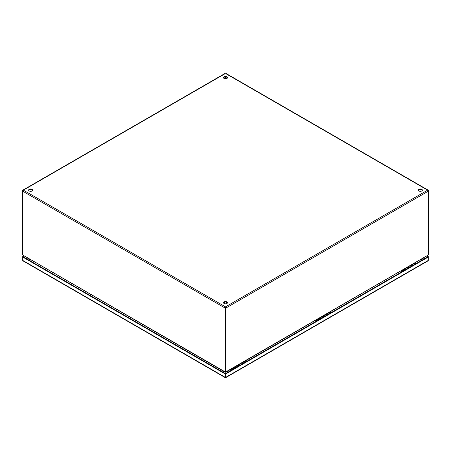 <?xml version="1.0" encoding="UTF-8"?>
<svg xmlns="http://www.w3.org/2000/svg" width="451" height="451" viewBox="0 0 451 451"><rect width="100%" height="100%" fill="white"/><g stroke="black" fill="none" stroke-linecap="round" stroke-linejoin="round"><path stroke-width="0.68" d="M409.254 267.544A1.59 0.919 -120 0 0 408.07 266.969M411.594 265.092A1.59 0.919 60 0 1 412.485 265.678L411.492 264.996M409.818 267.217A1.59 0.919 -120 0 0 408.927 266.631M410.737 265.43A1.59 0.919 60 0 1 411.921 266.005M407.467 267.319A1.59 0.919 60 0 1 408.645 267.894M413.093 265.329A1.59 0.919 -120 0 0 411.91 264.754M239.791 365.383A1.59 0.919 -120 0 0 238.613 364.808M242.131 362.931A1.59 0.919 60 0 1 243.021 363.517L242.029 362.835M240.355 365.056A1.59 0.919 -120 0 0 239.464 364.47M241.274 363.269A1.59 0.919 60 0 1 242.458 363.844M238.004 365.158A1.59 0.919 60 0 1 239.182 365.733M243.63 363.162A1.59 0.919 -120 0 0 242.446 362.593M225.088 373.868L225.9 373.868L225.9 377.245A0.863 0.496 60 0 1 225.725 377.639A0.863 0.496 60 0 1 225.647 377.667L225.342 377.667A0.863 0.496 -60 0 1 225.263 377.639A0.863 0.496 -60 0 1 225.088 377.245L225.088 373.868L22.719 257.036L22.719 256.563L23.813 255.931M22.719 256.563L23.125 256.799L22.719 257.036L22.719 260.407A0.863 0.496 120 0 0 22.9 260.802A0.863 0.496 120 0 0 22.973 260.83M428.016 260.83A0.863 0.496 -120 0 0 428.089 260.802A0.863 0.496 -120 0 0 428.27 260.407L428.27 257.036L225.9 373.868M428.27 256.563L428.27 257.036L427.864 256.799L428.27 256.563L427.182 255.937M225.647 377.667L225.494 373.637L427.864 256.799L426.776 256.174M24.219 256.168L23.125 256.799L225.494 373.637L225.342 377.667M225.494 377.335L225.494 377.008M324.523 316.461A1.59 0.919 -120 0 0 323.339 315.892M326.857 314.014A1.59 0.919 60 0 1 327.753 314.595L326.761 313.913M325.086 316.134A1.59 0.919 -120 0 0 324.196 315.553M326.005 314.353A1.59 0.919 60 0 1 327.189 314.922M322.73 316.241A1.59 0.919 60 0 1 323.914 316.816M328.362 314.246A1.59 0.919 -120 0 0 327.178 313.676M236.425 367.323A1.421 0.823 -120 0 0 235.292 366.9A1.421 0.823 -120 0 0 234.994 367.593M235.377 367.447A0.964 0.558 60 0 1 235.518 367.294A0.964 0.558 60 0 1 236.177 367.469M242.762 362.587L245.073 361.251A1.421 0.823 60 0 1 246.212 361.674M238.991 365.846A1.421 0.823 -120 0 0 237.852 365.417L235.292 366.9M243.292 362.841A1.421 0.823 60 0 1 243.647 363.156M224.085 303.489A1.996 1.156 0 0 0 226.267 303.737A1.996 1.156 0 0 0 227.496 302.672A1.996 1.156 0 0 0 226.915 301.854A1.996 1.156 0 0 0 224.733 301.606A1.996 1.156 0 0 0 223.504 302.672A1.996 1.156 0 0 0 224.085 303.489M227.456 302.909A1.996 1.156 0 0 0 226.915 302.328A1.996 1.156 0 0 0 224.931 302.035A1.996 1.156 0 0 0 223.544 302.909M418.973 190.97A1.996 1.156 0 0 0 421.149 191.224A1.996 1.156 0 0 0 422.384 190.159A1.996 1.156 0 0 0 421.798 189.341A1.996 1.156 0 0 0 419.622 189.093A1.996 1.156 0 0 0 418.387 190.159A1.996 1.156 0 0 0 418.973 190.97M422.339 190.39A1.996 1.156 0 0 0 421.798 189.809A1.996 1.156 0 0 0 419.813 189.521A1.996 1.156 0 0 0 418.427 190.39M29.202 190.97A1.996 1.156 0 0 0 31.378 191.224A1.996 1.156 0 0 0 32.613 190.159A1.996 1.156 0 0 0 32.027 189.341A1.996 1.156 0 0 0 29.851 189.093A1.996 1.156 0 0 0 28.616 190.159A1.996 1.156 0 0 0 29.202 190.97M32.573 190.39A1.996 1.156 0 0 0 32.027 189.809A1.996 1.156 0 0 0 30.042 189.521A1.996 1.156 0 0 0 28.661 190.39M224.085 78.457A1.996 1.156 0 0 0 226.267 78.705A1.996 1.156 0 0 0 227.496 77.64A1.996 1.156 0 0 0 226.915 76.828A1.996 1.156 0 0 0 224.733 76.574A1.996 1.156 0 0 0 223.504 77.64A1.996 1.156 0 0 0 224.085 78.457M227.456 77.876A1.996 1.156 0 0 0 226.915 77.296A1.996 1.156 0 0 0 224.931 77.008A1.996 1.156 0 0 0 223.544 77.876M22.708 190.717L23.362 190.159L22.55 191.094L225.094 308.033L225.5 306.86L225.906 308.033L428.45 191.094L427.638 190.159L428.45 190.626L427.638 190.159L225.5 306.86L225.5 307.796L225.094 308.033L225.094 371.218A2.492 1.438 60 0 1 225.004 371.799L225.41 371.568A2.492 1.438 -120 0 0 225.5 370.981L225.5 307.796L225.906 308.033L225.906 371.218L225.5 370.987L225.5 307.328M225.004 371.799L22.635 254.962A2.492 1.438 60 0 1 22.55 254.279L22.55 190.626L225.094 73.688M225.906 73.688L427.638 190.159M428.292 190.717L428.45 254.285A2.492 1.438 -60 0 1 428.365 254.962L225.996 371.799A2.492 1.438 -60 0 1 225.906 371.218M225.5 78.795L225.5 76.958L225.5 78.795M22.635 254.962L225.077 372.131M225.996 371.799L225.652 371.996L225.996 371.799L225.652 371.528M225.923 372.131L428.365 254.962M225.094 371.218L225.5 370.981A2.492 1.438 120 0 0 225.59 371.568M225.348 371.579L225.37 371.782A2.492 1.438 0 0 0 225.37 371.782A2.492 1.438 0 0 1 225.348 371.996L225.348 371.669M225.652 371.663L225.652 371.996A2.492 1.438 0 0 1 225.63 371.799A2.492 1.438 0 0 0 225.63 371.799L225.63 371.782M225.5 372.238L225.494 371.117L225.5 372.238M244.831 361.392A1.5 0.868 60 0 1 245.034 361.183A1.5 0.868 60 0 1 245.784 361.257A1.5 0.868 60 0 1 246.252 361.651M321.157 318.406A1.421 0.823 -120 0 0 320.024 317.978A1.421 0.823 -120 0 0 319.731 318.677M320.109 318.53A0.964 0.558 60 0 1 320.249 318.372A0.964 0.558 60 0 1 320.909 318.547M327.488 313.67L329.805 312.329A1.421 0.823 60 0 1 330.944 312.757M323.722 316.923A1.421 0.823 -120 0 0 322.583 316.501L320.024 317.978M327.99 313.896A1.421 0.823 60 0 1 328.379 314.234M329.563 312.47A1.5 0.868 60 0 1 329.766 312.261A1.5 0.868 60 0 1 330.515 312.334A1.5 0.868 60 0 1 330.983 312.729M405.889 269.484A1.421 0.823 -120 0 0 404.756 269.061A1.421 0.823 -120 0 0 404.462 269.754M404.84 269.608A0.964 0.558 60 0 1 404.981 269.456A0.964 0.558 60 0 1 405.641 269.63M412.22 264.748L414.537 263.412A1.421 0.823 60 0 1 415.675 263.835M408.454 268.007A1.421 0.823 -120 0 0 407.315 267.578L404.756 269.061M412.721 264.979A1.421 0.823 60 0 1 413.11 265.312M414.294 263.547A1.5 0.868 60 0 1 414.497 263.339A1.5 0.868 60 0 1 415.247 263.418A1.5 0.868 60 0 1 415.715 263.812M235.439 367.892A1.167 0.671 -120 0 0 235.151 367.666A1.167 0.671 -120 0 0 234.571 367.61L231.899 369.155A1.167 0.671 60 0 1 232.479 369.211A1.167 0.671 60 0 1 232.767 369.437M320.171 318.975A1.167 0.671 -120 0 0 319.889 318.75A1.167 0.671 -120 0 0 319.302 318.688L316.63 320.233A1.167 0.671 60 0 1 317.211 320.289A1.167 0.671 60 0 1 317.498 320.514M404.908 270.053A1.167 0.671 -120 0 0 404.62 269.828A1.167 0.671 -120 0 0 404.034 269.771L401.362 271.31A1.167 0.671 60 0 1 401.948 271.372A1.167 0.671 60 0 1 402.23 271.598M409.587 267.347A1.815 1.049 -120 0 0 408.623 266.654M411.425 265.036A1.815 1.049 60 0 1 412.389 265.735M409.722 267.274A1.815 1.049 -120 0 0 408.758 266.575M411.289 265.115A1.815 1.049 60 0 1 412.253 265.808M240.129 365.186A1.815 1.049 -120 0 0 239.165 364.487M241.961 362.875A1.815 1.049 60 0 1 242.926 363.574M240.259 365.113A1.815 1.049 -120 0 0 239.295 364.414M241.832 362.948A1.815 1.049 60 0 1 242.79 363.647M225.088 377.245L22.719 260.407M428.27 260.407L225.9 377.245M423.45 258.09L424.538 258.722M26.451 258.722L27.545 258.09M423.855 257.859L424.943 258.485M27.139 257.854L26.045 258.485M324.855 316.269A1.815 1.049 -120 0 0 323.891 315.57M326.693 313.958A1.815 1.049 60 0 1 327.651 314.651M324.991 316.19A1.815 1.049 -120 0 0 324.027 315.497M326.558 314.031A1.815 1.049 60 0 1 327.522 314.73M223.933 303.388L224.423 303.179M226.577 303.179L227.067 303.388M225.5 306.86L23.362 190.159M420.332 261.146A1.996 1.156 -120 0 0 419.791 260.204M222.85 372.109A1.996 1.156 -60 0 1 223.392 371.162M227.608 371.162A1.996 1.156 60 0 1 228.15 372.103M31.209 260.204A1.996 1.156 120 0 0 30.668 261.152M408.826 266.535L409.835 267.206M239.363 364.374L240.372 365.045M22.9 260.802L225.263 377.639M225.725 377.639L428.089 260.802M324.094 315.458L325.103 316.128M227.129 303.343L226.577 303.123M224.423 303.123L223.871 303.343M224.423 303.641L224.423 302.17M226.577 303.641L226.577 302.17M225.167 73.35L22.832 190.17M428.168 190.17L225.833 73.35M235.072 367.627L235.721 367.249M245.034 361.183L246.584 361.46M319.804 318.705L320.452 318.327M329.766 312.261L331.316 312.537M404.536 269.783L405.19 269.41M414.497 263.339L416.047 263.621M231.335 370.26L231.899 369.155M316.072 321.343L316.63 320.233M400.804 272.421L401.362 271.31M421.679 260.368L421.426 259.263M225.083 370.446L225.917 370.446M29.574 259.263L29.321 260.374"/></g></svg>
